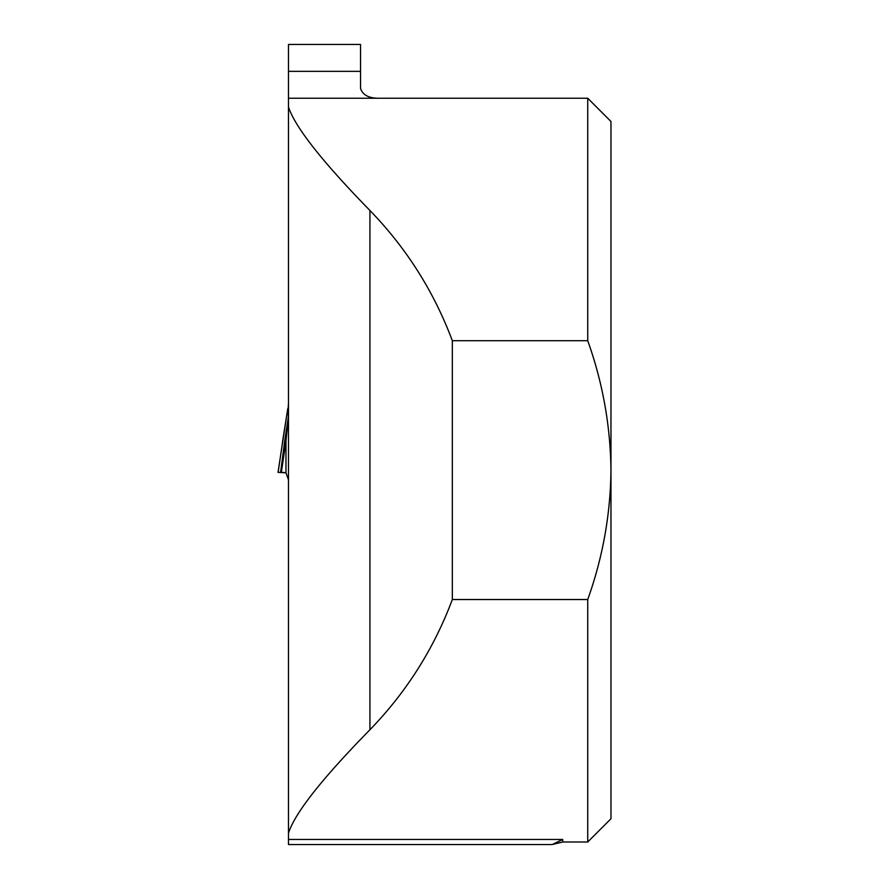 <?xml version="1.0" encoding="UTF-8"?>
<svg xmlns="http://www.w3.org/2000/svg" width="889" height="889" viewBox="0 0 889 889"><rect width="100%" height="100%" fill="white"/><g stroke="black" fill="none" stroke-linecap="round" stroke-linejoin="round"><path stroke-width="1.33" d="M288.481 833.193L288.481 844.55L552.136 844.55L562.737 839.449L562.737 841.994L587.729 841.994L587.729 599.53L452.334 599.53L452.334 340.709C433.921 291.581 406.451 248.164 369.935 210.482C322.351 161.72 295.192 127.238 288.481 107.036L288.481 833.193C294.781 813.213 321.929 778.731 369.935 729.758C406.451 692.075 433.921 648.659 452.334 599.53M288.481 71.342L288.481 44.45L360.534 44.45L360.534 71.342L288.481 71.342L288.481 107.036M288.481 98.246L379.125 98.246C368.902 98.323 362.712 95.045 360.534 88.411L360.534 71.342M379.125 98.246L587.729 98.246L587.729 340.709L452.334 340.709M587.729 340.709C602.686 382.481 610.432 425.62 610.965 470.114L610.965 818.747L587.729 841.994M587.729 98.246L610.965 121.482L610.965 470.114C610.487 514.475 602.742 557.614 587.729 599.53M288.481 479.827L285.969 472.848L278.035 472.359L287.814 408.395L282.513 441.833M278.124 472.37L283.213 437.721A9.301 6.123 10.2 0 1 283.258 437.344A9.301 6.123 10.2 0 1 283.335 437.032M278.124 472.359L280.591 472.448L284.813 440.211A9.301 1.367 8.4 0 0 285.969 441.011L281.346 472.437L284.058 472.437M284.813 440.211L288.481 416.108L285.969 441.011L285.969 472.848M288.269 405.106L288.28 417.897A9.301 7.134 11 0 0 288.28 419.052M288.481 839.449L562.737 839.449M369.935 729.758L369.935 210.482M552.136 844.55L562.737 841.994M280.48 472.448L284.169 472.448"/></g></svg>
